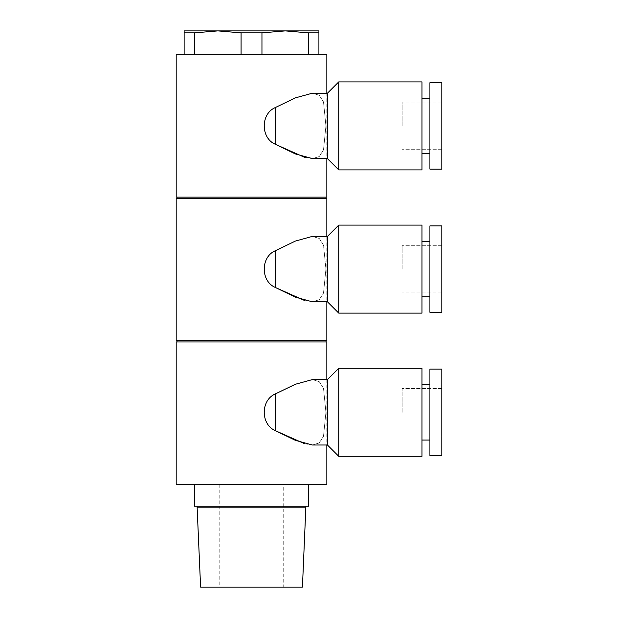 <?xml version="1.0" encoding="UTF-8"?>
<svg xmlns="http://www.w3.org/2000/svg" width="618" height="618" viewBox="0 0 618 618"><rect width="100%" height="100%" fill="white"/><g stroke="black" fill="none" stroke-linecap="round" stroke-linejoin="round"><path stroke-width="0.46" stroke-dasharray="3.09 2.32" d="M441.808 125.91L441.808 102.124L441.808 125.91M429.912 169.123L429.912 82.696L429.912 169.123L429.912 82.696L441.808 82.696L441.808 169.123M429.912 98.162L429.912 153.658L429.912 98.162L429.912 153.658L429.912 98.162L421.986 98.162L421.986 153.658L421.986 98.162M318.911 30.9L184.125 30.9L184.125 32.862L194.562 32.862L217.822 30.9L241.074 32.862L261.955 32.862L285.215 30.9L308.475 32.862L318.911 32.862L318.911 30.9M421.986 125.91L421.986 81.908L421.986 125.91M338.734 169.911L338.734 81.908L338.734 125.91L338.734 81.908L421.986 81.908L421.986 169.911M441.808 269.1L441.808 245.315L441.808 269.1M441.808 225.894L441.808 312.314L441.808 225.894L441.808 312.314L429.912 312.314L429.912 225.894M308.475 54.685L241.074 54.685L318.911 54.685L308.475 54.685L308.475 32.862M318.911 54.685L318.911 32.862M261.955 54.685L261.955 32.862M241.074 54.685L194.562 54.685L241.074 54.685L241.074 32.862M194.562 54.685L184.125 54.685L194.562 54.685L194.562 32.862M184.125 54.685L184.125 32.862M327.432 158.617L327.432 93.202L327.432 158.617L327.432 93.202L312.36 93.202L319.22 95.249L323.5 101.908L325.925 125.863L323.508 149.873L319.228 156.563L312.36 158.617L319.22 156.57L323.5 149.911L325.925 125.956L323.508 101.947L319.228 95.257L312.36 93.202M429.912 241.352L429.912 296.856L429.912 241.352L429.912 296.856L429.912 241.352L421.986 241.352L421.986 296.856L421.986 241.352M326.837 54.685L176.192 54.685M275.304 107.555C260.572 113.758 260.526 138.046 275.304 144.264L275.304 107.555M304.751 157.381L312.36 158.617M176.192 197.134L326.837 197.134M421.986 269.1L421.986 313.11L421.986 269.1M421.986 225.099L421.986 313.11M283.229 484.419L219.799 484.419L283.229 484.419L283.229 587.1L219.799 587.1L283.229 587.1M441.808 412.299L441.808 388.506L441.808 412.299M441.808 369.085L441.808 455.505L441.808 369.085L441.808 455.505L429.912 455.505L429.912 369.085L429.912 455.505L429.912 369.085L441.808 369.085M251.518 197.134L326.049 197.134L251.518 197.134M338.734 269.1L338.734 313.11L338.734 269.1L338.734 313.11L327.432 301.808L327.432 236.4L327.432 301.808L327.432 236.4L338.734 225.099L338.734 269.1M176.192 198.718L326.837 198.718M302.434 587.1L200.603 587.1M429.912 384.543L429.912 440.047L429.912 384.543L429.912 440.047L429.912 384.543L421.986 384.543L421.986 440.047L421.986 384.543M304.751 300.58L312.36 301.808L319.22 299.761L323.5 293.11L325.925 269.147L323.508 245.137L319.228 238.448L312.36 236.393L319.22 238.448L323.5 245.099L325.925 269.054L323.508 293.063L319.228 299.753L312.36 301.808M275.304 250.746C260.572 256.957 260.526 281.236 275.304 287.463L275.304 250.746M305.895 507.811L197.142 507.811M176.192 340.371L326.837 340.371M251.518 506.227L305.895 506.227L251.518 506.227M338.734 368.289L421.986 368.289L421.986 456.3L421.986 368.289L421.986 456.3L338.734 456.3L338.734 368.289L338.734 412.299L338.734 368.289L327.432 379.591L327.432 444.999L327.432 379.591L312.569 379.591M251.518 340.371L326.049 340.371L251.518 340.371M308.606 506.227L194.431 506.227M176.192 341.963L326.837 341.963M308.606 484.419L194.431 484.419L308.606 484.419M326.837 484.419L176.192 484.419M312.36 379.591L319.22 381.638L323.5 388.289L325.925 412.252L323.508 436.262L319.228 442.944L312.36 445.006L319.22 442.951L323.5 436.3L325.925 412.345L323.508 388.328L319.228 381.646L312.36 379.591M275.304 393.936C260.572 400.147 260.526 424.427 275.304 430.653L275.304 393.936M304.751 443.77L312.36 445.006M338.734 456.3L327.432 444.999L327.432 379.591M402.163 125.91L402.163 102.124L402.163 125.91M402.163 269.1L402.163 245.315L402.163 269.1M402.163 412.299L402.163 388.506L402.163 412.299M326.837 93.202L326.837 158.617L312.569 158.617M429.912 296.856L421.986 296.856M219.799 484.419L219.799 587.1M312.569 301.808L326.837 301.808L326.837 236.4L312.569 236.4M326.837 379.591L326.837 444.999M327.432 444.999L312.569 444.999M429.912 440.047L421.986 440.047M441.808 102.124L402.163 102.124L441.808 102.124M441.808 149.695L402.163 149.695L441.808 149.695M441.808 245.315L402.163 245.315L441.808 245.315M441.808 292.886L402.163 292.886L441.808 292.886M441.808 388.506L402.163 388.506L441.808 388.506M441.808 436.084L402.163 436.084L441.808 436.084"/><path stroke-width="0.93" d="M441.808 169.123L441.808 82.696L429.912 82.696L429.912 169.123L441.808 169.123L429.912 169.123M429.912 98.162L421.986 98.162M217.822 30.9L318.911 30.9L318.911 32.862L308.475 32.862L285.215 30.9L261.955 32.862L241.074 32.862L217.822 30.9L184.125 30.9L184.125 32.862L194.562 32.862L217.822 30.9M421.986 125.91L421.986 81.908L338.734 81.908L338.734 169.911L421.986 169.911L421.986 125.91M429.912 225.894L429.912 312.314L441.808 312.314L441.808 225.894L429.912 225.894L441.808 225.894M261.955 54.685L261.955 32.862M241.074 54.685L241.074 32.862M308.475 54.685L308.475 32.862M318.911 54.685L318.911 32.862M184.125 54.685L184.125 32.862M194.562 54.685L194.562 32.862M312.36 93.202L295.327 97.891L275.304 107.555L295.334 97.891L312.36 93.202L327.432 93.202L338.734 81.908L327.432 93.202L327.432 158.617L338.734 169.911L421.986 169.911M338.734 169.911L327.432 158.617L326.837 158.617L326.837 197.134L176.192 197.134L176.192 54.685L326.837 54.685L326.837 93.202M275.543 144.388L304.751 157.381M275.304 144.264C260.572 138.061 260.526 113.774 275.304 107.555L275.304 144.264L295.327 153.928L312.569 158.617M429.912 241.352L421.986 241.352M421.986 269.1L421.986 225.099L338.734 225.099L338.734 313.11L421.986 313.11L421.986 269.1M441.808 455.505L441.808 369.085L429.912 369.085L429.912 455.505L441.808 455.505M421.986 225.099L338.734 225.099L327.432 236.4L327.432 301.808L338.734 313.11L421.986 313.11M305.895 507.811L197.142 507.811L200.603 587.1L302.434 587.1L305.895 506.227M312.569 236.4L327.432 236.4L326.837 236.4L326.837 198.718L176.192 198.718L176.192 340.371L326.837 340.371L326.837 301.808L327.432 301.808L312.36 301.808L295.327 297.119L275.304 287.463C260.572 281.252 260.526 256.972 275.304 250.746L295.334 241.082L312.36 236.393L295.327 241.082L275.304 250.746L275.304 287.463M275.543 287.579L304.751 300.58M429.912 384.543L421.986 384.543M421.986 412.299L421.986 368.289L338.734 368.289L338.734 456.3L421.986 456.3L421.986 412.299M194.431 484.419L194.431 506.227L308.606 506.227L308.606 484.419M338.734 368.289L327.432 379.591L327.432 444.999L338.734 456.3M326.837 379.591L326.837 341.963L176.192 341.963L176.192 484.419L326.837 484.419L326.837 444.999M275.304 430.653C260.572 424.442 260.526 400.163 275.304 393.936L295.334 384.272L312.36 379.591L295.327 384.28L275.304 393.936L275.304 430.653L295.327 440.31L312.36 445.006L327.432 444.999M275.543 430.769L304.751 443.77M429.912 153.658L421.986 153.658L429.912 153.658M327.432 158.617L312.36 158.617M429.912 296.856L421.986 296.856M176.987 197.134L176.987 198.718M326.049 197.134L326.049 198.718M429.912 440.047L421.986 440.047M197.142 507.811L197.142 506.227M176.987 340.371L176.987 341.963M326.049 340.371L326.049 341.963M327.432 379.591L312.569 379.591"/></g></svg>
